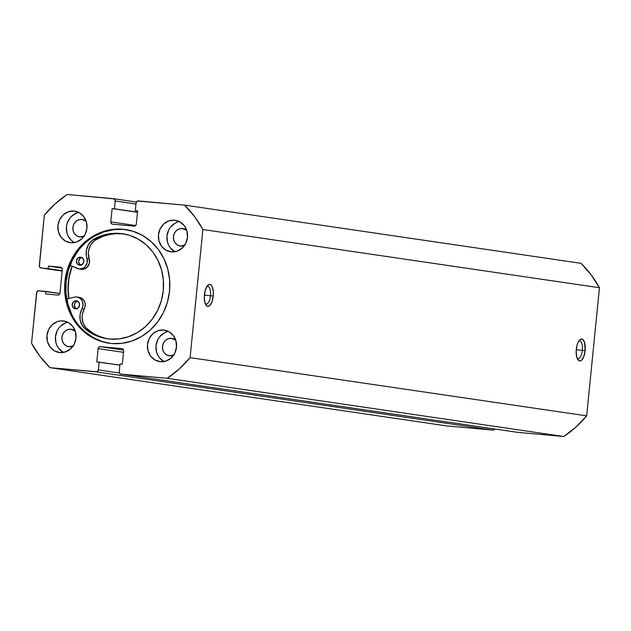 <?xml version="1.0" encoding="UTF-8"?>
<svg xmlns="http://www.w3.org/2000/svg" width="631" height="631" viewBox="0 0 631 631"><rect width="100%" height="100%" fill="white"/><g stroke="black" fill="none" stroke-linecap="round" stroke-linejoin="round"><path stroke-width="0.95" d="M582.358 350.331A8.913 3.605 95.2 0 0 578.753 341.087A8.913 3.605 -84.8 0 1 579.589 340.929A8.913 3.605 -84.8 0 1 582.358 350.331L576.253 349.779L582.358 350.331A8.913 3.605 -84.8 0 1 577.98 358.692A8.913 3.605 -84.8 0 1 577.184 358.384A8.913 3.605 95.2 0 0 582.358 350.331L585.142 350.631L582.358 350.331M576.292 349.337A11.042 4.464 -84.8 0 1 579.644 339.943A11.042 4.464 -84.8 0 1 585.142 350.631L584.621 342.68L582.658 339.336L580.93 339.084L578.359 341.757L577.049 345.181L576.166 351.491L576.813 357.288L578.777 360.632L580.504 360.885L581.396 360.38L583.785 356.625L585.142 350.631A11.042 4.464 -84.8 0 1 577.854 359.662A11.042 4.464 -84.8 0 1 576.292 349.337M210.47 295.742A8.913 3.605 95.2 0 0 206.873 286.49A8.913 3.605 -84.8 0 1 207.702 286.332A8.913 3.605 -84.8 0 1 210.47 295.742L204.365 295.182L210.47 295.742A8.913 3.605 -84.8 0 1 206.092 304.095A8.913 3.605 -84.8 0 1 205.304 303.787A8.913 3.605 95.2 0 0 210.47 295.742L213.254 296.042L210.47 295.742M204.405 294.74A11.042 4.464 -84.8 0 1 207.757 285.354A11.042 4.464 -84.8 0 1 213.254 296.042L213.341 291.79L212.205 286.616L210.77 284.747L209.042 284.494L207.284 285.898L205.162 290.583L204.278 296.893L204.925 302.699L206.897 306.035L207.733 306.374L209.516 305.783L211.906 302.028L213.254 296.042A11.042 4.464 -84.8 0 1 205.966 305.073A11.042 4.464 -84.8 0 1 204.405 294.74M122.919 229.258A57.429 52.499 98.4 0 1 125.561 229.574A57.429 52.499 98.4 0 1 169.36 292.579A57.429 52.499 98.4 0 1 111.513 343.524L121.83 343.351L131.966 340.985L141.533 336.528L150.17 330.139L157.537 322.07L163.358 312.637L167.404 302.186L169.518 291.136L169.629 279.896L167.72 268.909L163.871 258.592L158.231 249.348L151.014 241.523L142.503 235.426L133.015 231.285L122.919 229.258L112.61 229.432L102.474 231.798L92.899 236.254L84.27 242.643L76.903 250.712L71.082 260.146L67.036 270.596L64.914 281.647L64.812 292.887L66.712 303.874L70.562 314.191L76.201 323.435L83.418 331.259L91.937 337.356L101.425 341.497L111.513 343.524A57.429 52.499 98.4 0 1 108.879 343.209A57.429 52.499 98.4 0 1 65.08 280.203A57.429 52.499 98.4 0 1 122.919 229.258L124.11 229.432L122.919 229.258M126.153 229.66A57.429 52.499 -81.6 0 0 124.11 229.432A57.429 52.499 -81.6 0 0 66.31 280.054A57.429 52.499 -81.6 0 0 109.471 343.296M67.927 322.323A15.925 14.56 -81.6 0 0 55.575 335.881A15.925 14.56 -81.6 0 0 63.51 352.421M63.045 320.903L64.504 321.124L60.19 320.958L57.374 321.613L52.334 324.618L48.674 329.469L46.962 335.432L47.467 341.592L50.094 347.018L54.455 350.875L59.882 352.587A15.925 14.56 98.4 0 1 59.156 352.5A15.925 14.56 98.4 0 1 47.009 335.029A15.925 14.56 98.4 0 1 63.045 320.903A15.925 14.56 98.4 0 1 63.778 320.99A15.925 14.56 98.4 0 1 75.925 338.461A15.925 14.56 98.4 0 1 59.882 352.587L65.553 351.885L70.601 348.88L74.261 344.021L75.965 338.058L75.468 331.898L72.841 326.479L68.479 322.615L63.045 320.903M78.891 212.497A15.925 14.56 -81.6 0 0 66.539 226.056A15.925 14.56 -81.6 0 0 74.474 242.596M74.008 211.077L68.337 211.779L63.289 214.792L59.637 219.643L57.926 225.606L58.423 231.766L61.057 237.193L65.419 241.05L70.846 242.761A15.925 14.56 98.4 0 1 70.112 242.675A15.925 14.56 98.4 0 1 57.973 225.204A15.925 14.56 98.4 0 1 74.008 211.077A15.925 14.56 98.4 0 1 74.742 211.164A15.925 14.56 98.4 0 1 86.889 228.635A15.925 14.56 98.4 0 1 70.846 242.761L76.517 242.059L81.565 239.054L85.224 234.196L86.928 228.233L86.431 222.073L83.797 216.646L79.435 212.789L74.008 211.077M168.477 331.433A15.925 14.56 -81.6 0 0 156.117 344.999A15.925 14.56 -81.6 0 0 164.052 361.539M163.587 330.021L157.924 330.723L152.876 333.728L149.216 338.587L147.504 344.55L148.009 350.71L150.635 356.136L154.997 359.993L160.424 361.705A15.925 14.56 98.4 0 1 159.698 361.618A15.925 14.56 98.4 0 1 147.551 344.147A15.925 14.56 98.4 0 1 163.587 330.021A15.925 14.56 98.4 0 1 164.32 330.108A15.925 14.56 98.4 0 1 176.467 347.578A15.925 14.56 98.4 0 1 160.424 361.705L166.095 361.003L171.143 357.99L174.803 353.139L176.506 347.176L176.01 341.016L173.383 335.589L169.021 331.732L163.587 330.021M179.433 221.607A15.925 14.56 -81.6 0 0 167.081 235.174A15.925 14.56 -81.6 0 0 175.016 251.714M174.55 220.195L168.879 220.897L163.831 223.902L160.179 228.761L158.468 234.724L158.965 240.884L161.599 246.303L165.961 250.168L171.387 251.879A15.925 14.56 98.4 0 1 170.662 251.793A15.925 14.56 98.4 0 1 158.515 234.322A15.925 14.56 98.4 0 1 174.55 220.195A15.925 14.56 98.4 0 1 175.284 220.282A15.925 14.56 98.4 0 1 187.431 237.753A15.925 14.56 98.4 0 1 171.387 251.879L177.059 251.17L182.107 248.164L185.766 243.314L187.47 237.351L186.973 231.191L184.347 225.764L179.985 221.907L174.55 220.195M182.359 228.517L183.164 228.635L182.359 228.517A8.81 8.053 98.4 0 1 182.761 228.564A8.81 8.053 98.4 0 1 186.768 230.496L182.359 228.517A8.81 8.053 98.4 0 0 173.478 236.333A8.81 8.053 98.4 0 0 180.198 246.003A8.81 8.053 98.4 0 0 180.608 246.051L177.603 245.104L175.189 242.967L173.73 239.969L173.454 236.554L174.401 233.257L176.428 230.575L179.22 228.911L182.359 228.517M171.395 338.35L172.2 338.468L171.395 338.35A8.81 8.053 98.4 0 1 171.798 338.397A8.81 8.053 98.4 0 1 175.804 340.322L171.395 338.35A8.81 8.053 98.4 0 0 162.522 346.159A8.81 8.053 98.4 0 0 169.242 355.829A8.81 8.053 98.4 0 0 169.644 355.876L166.639 354.93L164.226 352.792L162.774 349.795L162.498 346.387L163.437 343.083L165.464 340.401L168.256 338.737L171.395 338.35M81.809 219.407L82.622 219.525L81.809 219.407A8.81 8.053 98.4 0 1 82.219 219.454A8.81 8.053 98.4 0 1 86.226 221.378L81.809 219.407A8.81 8.053 98.4 0 0 72.936 227.223A8.81 8.053 98.4 0 0 79.656 236.885A8.81 8.053 98.4 0 0 80.066 236.933L77.061 235.986L74.647 233.856L73.188 230.851L72.912 227.444L73.859 224.139L75.886 221.457L78.678 219.793L81.809 219.407M70.853 329.232L71.658 329.35L70.853 329.232A8.81 8.053 98.4 0 1 71.256 329.279A8.81 8.053 98.4 0 1 75.263 331.204L70.853 329.232A8.81 8.053 98.4 0 0 61.98 337.049A8.81 8.053 98.4 0 0 68.692 346.711A8.81 8.053 98.4 0 0 69.102 346.758L66.097 345.82L63.684 343.682L62.224 340.677L61.948 337.269L62.895 333.973L64.922 331.283L67.714 329.619L70.853 329.232M202.89 229.518L190.097 357.643L179.346 368.875L167.223 378.3L120.947 374.104L119.645 373.363L119.227 371.817L120.008 364.008L122.327 364.213L123.652 350.907L123.234 349.361L121.933 348.62L100.274 346.656L98.846 347.153L98.136 348.596L96.803 361.902L99.122 362.115L98.341 369.924L96.953 371.769L49.928 367.668L39.887 356.239L31.55 343.264L36.827 291.924L38.736 290.781L45.889 291.435L45.637 293.967L57.823 295.071L59.251 294.574L59.969 293.139L62.327 269.476L61.909 267.938L60.608 267.189L48.421 266.085L48.169 268.625L41.015 267.978L39.359 266.511L44.336 215.139L55.094 203.9L67.217 194.482L114.211 198.899L115.213 200.966L114.432 208.774L112.113 208.569L110.78 221.875L111.198 223.413L112.507 224.163L134.158 226.127L135.586 225.63L136.304 224.186L137.629 210.88L135.31 210.667L136.091 202.859L137.479 201.013L184.504 205.114L194.545 216.543L202.89 229.518L599.45 287.736L586.664 415.861L575.906 427.1L563.783 436.518L517.515 432.322L120.947 374.104L167.223 378.3L563.783 436.518L517.515 432.322L120.947 374.104A2.122 1.94 98.4 0 1 119.227 371.817L120.008 364.008L122.327 364.213L123.652 350.907A2.122 1.94 98.4 0 0 121.933 348.62L100.274 346.656L123.589 350.079L100.274 346.656A2.122 1.94 98.4 0 0 98.136 348.596L123.518 352.319L98.136 348.596L96.803 361.902L119.89 365.16L99.122 362.115L98.341 369.924A2.122 1.94 98.4 0 1 96.204 371.864L492.764 430.082L446.496 425.886L49.928 367.668L96.204 371.864L492.764 430.082L446.496 425.886L49.928 367.668A108.272 98.988 98.4 0 1 31.55 343.264L36.598 292.721A2.122 1.94 98.4 0 1 38.736 290.781L59.906 293.486L45.889 291.435L45.637 293.967L57.823 295.071A2.122 1.94 98.4 0 0 59.969 293.139L62.327 269.476A2.122 1.94 98.4 0 0 60.608 267.189L48.421 266.085L62.012 268.08L48.421 266.085L48.169 268.625L62.209 270.683L41.015 267.978A2.122 1.94 98.4 0 1 39.296 265.69L44.336 215.139A108.272 98.988 98.4 0 1 67.217 194.482L113.485 198.678A2.122 1.94 98.4 0 1 115.213 200.966L135.981 204.01L115.213 200.966L114.432 208.774L137.503 212.166L112.113 208.569L137.495 212.292L112.113 208.569L110.78 221.875L135.689 225.527L110.78 221.875A2.122 1.94 98.4 0 0 112.507 224.163L134.158 226.127A2.122 1.94 98.4 0 0 136.304 224.186L137.629 210.88L135.31 210.667L137.621 211.006L135.31 210.667L136.091 202.859A2.122 1.94 98.4 0 1 138.236 200.918L184.504 205.114A108.272 98.988 98.4 0 1 202.89 229.518L599.45 287.736L586.664 415.861L190.097 357.643L202.89 229.518M581.072 263.332L591.113 274.761L599.45 287.736A108.272 98.988 -81.6 0 0 581.072 263.332L184.504 205.114L581.072 263.332M494.68 428.938L492.764 430.082A2.122 1.94 -81.6 0 0 494.665 428.97M73.093 346.017A8.81 8.053 98.4 0 1 69.102 346.758L73.709 345.685M84.049 236.191A8.81 8.053 98.4 0 1 80.066 236.933L84.672 235.86M173.635 355.135A8.81 8.053 98.4 0 1 169.644 355.876L174.251 354.803M184.591 245.309A8.81 8.053 98.4 0 1 180.608 246.051L185.214 244.978M177.39 222.144L174.74 223.382L170.299 227.389L168.69 230.007L166.978 235.97L167.475 242.13L168.548 244.994L170.11 247.557L174.471 251.414M166.426 331.977L163.776 333.207L159.343 337.214L157.726 339.833L156.015 345.796L156.52 351.956L157.584 354.819L159.146 357.383L163.508 361.24M76.848 213.033L71.8 216.039L69.757 218.279L67.02 223.792L66.436 226.852L66.933 233.02L68.006 235.876L71.563 240.608L73.93 242.304M65.884 322.859L60.836 325.864L58.793 328.104L57.184 330.723L55.473 336.678L55.97 342.846L57.042 345.701L58.604 348.265L62.966 352.13M119.433 373.024L98.341 369.924L119.433 373.024M62.169 271.078L40.936 267.962M113.588 198.686L136.335 202.03L113.683 198.702M124.11 229.432L113.801 229.605L103.665 231.971L94.098 236.428M78.094 250.886L72.273 260.319L68.227 270.77L66.105 281.828L66.003 293.06L67.903 304.047L71.753 314.364M84.609 331.433L93.128 337.538L102.616 341.671M68.842 298.495L68.211 293.383L68.322 282.152L70.435 271.093L72.076 266.164A57.429 52.499 98.4 0 0 68.842 298.495M190.097 357.643A108.272 98.988 98.4 0 1 167.223 378.3L563.783 436.518A108.272 98.988 -81.6 0 0 586.664 415.861L190.097 357.643M68.937 298.471A57.318 52.405 98.4 0 1 72.171 266.203L69.031 277.656L68.109 288.848L68.937 298.471M75.475 308.804A4.031 3.691 98.4 0 1 72.21 304.355A4.031 3.691 98.4 0 1 76.264 300.774L73.551 301.721L72.202 304.465L72.999 307.392L75.475 308.804L78.189 307.857L79.545 305.112L78.749 302.178L76.264 300.774A4.031 3.691 98.4 0 1 79.538 305.215A4.031 3.691 98.4 0 1 75.475 308.804M77.534 301.145A4.031 3.691 -81.6 0 0 76.422 308.756M79.758 265.194A4.031 3.691 98.4 0 1 76.485 260.753A4.031 3.691 98.4 0 1 80.547 257.172L77.834 258.118L76.477 260.855L77.274 263.79L79.758 265.194L82.472 264.255L83.828 261.51L83.024 258.576L80.547 257.172A4.031 3.691 98.4 0 1 83.813 261.613A4.031 3.691 98.4 0 1 79.758 265.194M81.817 257.543A4.031 3.691 -81.6 0 0 80.697 265.146M123.755 233.935A53.059 48.516 -81.6 0 0 122.335 233.785L120.119 233.462A53.059 48.516 98.4 0 1 122.651 233.762A53.059 48.516 98.4 0 1 163.121 291.924A53.059 48.516 98.4 0 1 109.762 339.052A53.059 48.516 98.4 0 1 107.231 338.76A53.059 48.516 98.4 0 1 85.595 329.295A15.712 14.363 98.4 0 1 82.006 308.709L83.063 304.947L82.33 301.145L79.995 298.25L76.643 296.972A7.856 7.178 98.4 0 0 74.497 297.13L66.776 298.991L74.497 297.13A7.856 7.178 98.4 0 1 76.643 296.972A7.856 7.178 98.4 0 1 77.014 297.02A7.856 7.178 98.4 0 1 82.006 308.709L84.223 309.032A15.712 14.363 -81.6 0 0 87.804 329.627A53.059 48.516 -81.6 0 0 108.343 338.91M78.851 297.296L82.211 298.573L84.546 301.468L85.13 303.314L84.964 307.218L84.223 309.032L82.006 308.709L80.129 314.12L80.137 319.862L82.046 325.154L85.595 329.295L87.804 329.627L85.595 329.295L91.093 333.073L97.024 335.984L103.287 337.995L109.762 339.052L119.291 338.879L128.653 336.678L137.487 332.537L145.453 326.621L152.252 319.152L157.616 310.42L161.339 300.758L163.279 290.544L163.358 280.156L161.575 270.013L158.01 260.485L152.781 251.958L146.1 244.741L138.221 239.117L129.45 235.316L122.335 233.785A53.059 48.516 -81.6 0 0 96.685 239.125A15.712 14.363 -81.6 0 0 89.16 258.734L86.944 258.41A7.856 7.178 98.4 0 1 79.009 268.956A7.856 7.178 98.4 0 1 77.305 268.467L70.08 265.28L79.309 268.995L83.355 268.112L85.059 266.779L87.141 262.867L86.944 258.41A15.712 14.363 98.4 0 1 94.469 238.802L96.685 239.125L94.469 238.802A53.059 48.516 98.4 0 1 120.119 233.462L113.548 233.367L107.01 234.235L100.605 236.065L92.181 240.316L88.521 244.544L86.471 249.892L86.305 255.626L86.944 258.41L89.16 258.734L89.35 263.19L87.267 267.102L83.6 269.2L81.525 269.319M79.009 268.956L81.225 269.279A7.856 7.178 -81.6 0 0 89.16 258.734L88.356 253.086L88.687 250.215L90.738 244.867L94.398 240.64L102.821 236.388L109.218 234.566L115.765 233.691L122.335 233.785M105.495 338.319L99.241 336.315L93.301 333.397L85.855 327.734L83.079 322.938L82.101 317.322L82.338 314.443L84.223 309.032A7.856 7.178 -81.6 0 0 79.23 297.343L77.014 297.02M77.755 301.113L75.247 302.612L74.411 304.789L75.207 307.723L76.982 308.985M82.03 257.511L80.042 258.442L78.686 261.179L79.088 263.466L81.257 265.383M120.852 374.096L517.412 432.314"/></g></svg>
